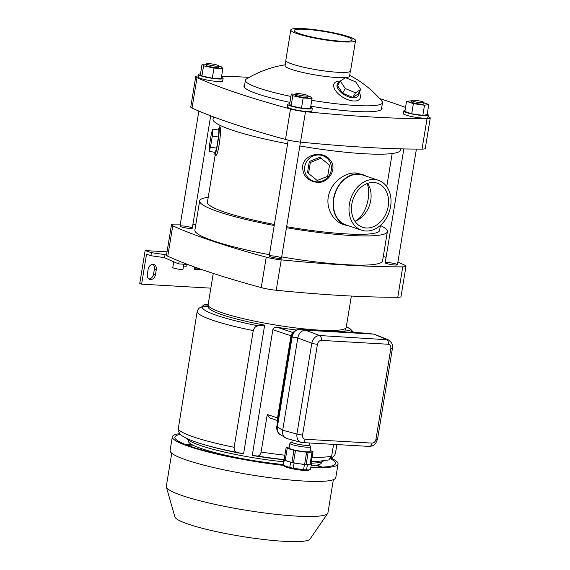 <?xml version="1.0" encoding="UTF-8"?>
<svg xmlns="http://www.w3.org/2000/svg" width="570" height="570" viewBox="0 0 570 570"><rect width="100%" height="100%" fill="white"/><g stroke="black" fill="none" stroke-linecap="round" stroke-linejoin="round"><path stroke-width="0.85" d="M397.889 262.143A342.064 44.774 -170.7 0 1 404.714 265.143A14.514 1.902 -170.7 0 1 405.997 266.183L401.016 296.607A14.514 1.902 -170.7 0 1 397.774 297.269A342.064 44.774 -170.7 0 1 276.243 290.272A14.514 1.902 -170.7 0 1 261.238 287.594A342.064 44.774 -170.7 0 1 167.765 256.229A14.514 1.902 -170.7 0 1 166.49 255.189L171.47 224.765A14.514 1.902 -170.7 0 1 174.705 224.103A342.064 44.774 -170.7 0 1 180.341 224.11M405.997 266.183A14.514 1.902 -170.7 0 1 402.755 266.846A342.064 44.774 -170.7 0 1 281.224 259.849A14.514 1.902 -170.7 0 1 266.219 257.17A342.064 44.774 -170.7 0 1 172.753 225.806A14.514 1.902 -170.7 0 1 171.47 224.765M192.924 224.281A342.064 44.774 -170.7 0 1 195.823 224.352M383.318 256.358A342.064 44.774 -170.7 0 1 386.061 257.398M181.281 226.888A6.22 0.812 -170.7 0 1 180.006 226.169A6.22 0.812 -170.7 0 1 186.276 226.368A6.22 0.812 -170.7 0 1 192.282 228.178A6.22 0.812 -170.7 0 1 188.057 228.264A6.22 0.812 -170.7 0 1 181.281 226.888M270.472 256.821A6.22 0.812 -170.7 0 1 269.204 256.094A6.22 0.812 -170.7 0 1 275.474 256.293A6.22 0.812 -170.7 0 1 281.48 258.103A6.22 0.812 -170.7 0 1 277.255 258.189A6.22 0.812 -170.7 0 1 270.472 256.821M386.453 263.497A6.22 0.812 -170.7 0 1 385.185 262.77A6.22 0.812 -170.7 0 1 391.455 262.977A6.22 0.812 -170.7 0 1 397.461 264.779A6.22 0.812 -170.7 0 1 393.236 264.865A6.22 0.812 -170.7 0 1 386.453 263.497M286.461 227.708A95.105 12.447 9.3 0 0 350.742 235.467A95.105 12.447 9.3 0 0 387.372 231.634L382.584 260.846A95.105 12.447 -170.7 0 1 345.962 264.68A95.105 12.447 -170.7 0 1 281.673 256.913M269.432 254.712A95.105 12.447 -170.7 0 1 194.883 230.102L199.664 200.897A95.105 12.447 9.3 0 0 274.213 225.499M213.258 273.408L208.136 304.701A69.968 9.156 9.3 0 0 246.012 319.271A69.968 9.156 9.3 0 0 319.286 330.137A69.968 9.156 9.3 0 0 346.232 327.315L351.348 296.058M387.372 231.634A95.105 12.447 9.3 0 0 380.397 225.471M208.235 197.277A95.105 12.447 9.3 0 0 199.664 200.897M286.625 226.696A87.274 11.421 9.3 0 0 346.033 233.892A87.274 11.421 9.3 0 0 379.649 230.373A87.274 11.421 9.3 0 0 379.656 229.974M207.501 201.78A87.274 11.421 9.3 0 0 207.387 202.165A87.274 11.421 9.3 0 0 274.384 224.473M218.324 129.996A13.602 0.891 98.8 0 1 219.108 127.787A13.602 0.891 98.8 0 1 217.968 141.346A13.602 0.891 98.8 0 1 214.954 154.613A13.602 0.891 98.8 0 1 214.869 152.268M218.431 137.021L218.909 130.081L212.781 129.133L211.434 133.323L209.61 144.445L209.133 151.385L215.268 152.333L216.614 148.143L218.431 137.021L212.304 136.073L212.781 129.133M304.765 166.568A13.602 13.245 -46.2 0 1 326.51 157.79A13.602 13.245 -46.2 0 1 322.734 180.833A13.602 13.245 -46.2 0 1 304.765 166.568M309.325 161.51L307.508 172.632L317.198 180.498L327.693 176.258L329.517 165.136L319.827 157.27L309.325 161.51L310.351 162.486L308.527 173.608M356.079 220.782C366.353 214.349 371.476 194.605 367.166 183.561M345.926 225.307L343.104 224.366C332.852 221.174 325.171 207.273 328.84 194.498C332.068 181.573 345.584 172.19 355.979 172.981L362.905 174.698A26.69 20.627 108.5 0 0 333.528 198.802A26.69 20.627 108.5 0 0 345.926 225.307A26.69 20.627 108.5 0 0 349.253 226.041M315.93 182.165C306.952 180.434 302.506 175.047 302.592 166.005C304.601 153.715 322.663 150.601 329.652 159.436C338.58 168.314 328.049 184.78 315.93 182.165M219.108 127.787L219.749 127.317C222.193 125.314 218.282 158.624 215.389 155.204L214.954 154.613M366.004 176.123A26.69 20.627 108.5 0 0 362.905 174.698M329.517 165.136L319.827 157.27M320.846 158.246L310.351 162.486M209.133 151.385L210.48 147.195L216.614 148.143M210.48 147.195L212.304 136.073M292.916 333.072A3.107 2.401 108.5 0 0 290.971 335.787L277.519 417.931A3.107 2.401 108.5 0 0 277.868 420.104M208.52 306.297L202.129 306.988C199.635 307.273 197.968 308.855 197.12 311.74L178.032 430.257C179.507 433.656 180.982 435.58 182.45 436.036C186.981 439 194.605 441.985 205.328 444.992A75.532 9.882 -170.7 0 0 237.519 452.523L243.568 453.927L264.658 325.135L258.267 325.826C255.787 326.097 254.12 327.686 253.258 330.579L234.142 447.286C234.042 450.214 235.168 451.96 237.519 452.523M205.328 444.992L209.226 446.103A69.447 9.091 9.3 0 0 243.568 453.927M283.404 461.764A69.447 9.091 -170.7 0 1 201.089 445.726A69.447 9.091 -170.7 0 1 187.095 438.608M323.461 460.938A69.447 9.091 -170.7 0 1 311.113 463.189M208.47 305.883L208.314 306.81A69.447 9.091 9.3 0 0 222.514 314.904A69.447 9.091 9.3 0 0 264.658 325.135M296.393 330.009A69.447 9.091 9.3 0 1 277.298 327.315C275.125 326.988 273.643 327.786 272.859 329.709L252.268 455.466A69.447 9.091 9.3 0 0 283.739 459.734M340.447 331.704A69.447 9.091 9.3 0 0 342.99 331.099L345.954 332.018M353.471 332.453L351.234 331.177L345.178 329.774L344.871 331.655M345.178 329.774A69.447 9.091 9.3 0 0 345.384 329.261L345.541 328.327M336.899 444.55L335.495 453.122C334.633 456.014 332.958 457.603 330.486 457.874M333.585 444.365L331.662 456.114L328.805 459.94L318.602 461.301L311.405 461.394M277.782 420.624L269.674 417.903L267.252 414.49L261.103 452.053C260.347 454.86 259.015 456.171 257.113 455.986L252.268 455.466M208.143 305.157L203.804 304.921L201.452 307.109M282.955 464.507A67.374 8.821 -170.7 0 1 202.215 448.868A67.374 8.821 -170.7 0 1 188.442 441.009L188.585 440.147M321.558 461.921L321.423 462.79A67.374 8.821 -170.7 0 1 311.113 465.719M333.357 479.698L327.935 512.793A81.888 10.716 -170.7 0 1 327.679 513.42L310.03 539.063A68.592 8.977 -170.7 0 1 241.11 536.313A68.592 8.977 -170.7 0 1 174.904 516.933L166.362 487.008A81.888 10.716 -170.7 0 1 166.312 486.331L171.734 453.228M315.901 465.277A79.294 10.381 -170.7 0 1 321.053 467.151M187.395 445.263A79.294 10.381 -170.7 0 1 192.874 445.127M316.806 465.127A81.368 10.652 -170.7 0 1 322.321 467.101M186.205 444.814A81.368 10.652 -170.7 0 1 192.061 444.7M330.522 458.764A81.368 10.652 -170.7 0 1 335.481 463.531A81.368 10.652 -170.7 0 1 310.885 467.115M282.977 464.97A81.368 10.652 -170.7 0 1 174.876 437.226A81.368 10.652 -170.7 0 1 180.434 434.404M330.992 458.073A83.961 10.987 -170.7 0 1 338.038 463.944A83.961 10.987 -170.7 0 1 310.807 467.578M283.433 465.391A83.961 10.987 -170.7 0 1 172.325 436.812A83.961 10.987 -170.7 0 1 179.721 433.635M338.038 463.944L335.794 477.639A83.961 10.987 -170.7 0 1 251.163 474.917A83.961 10.987 -170.7 0 1 170.081 450.5L172.325 436.812M327.679 513.42A81.888 10.716 -170.7 0 1 245.392 510.143A81.888 10.716 -170.7 0 1 166.362 487.008M283.767 459.562L282.912 464.771A13.994 1.831 9.3 0 0 283.212 465.213A13.994 1.831 9.3 0 0 283.404 465.348L289.767 467.486A13.994 1.831 9.3 0 0 293.237 468.234L303.582 469.716A13.994 1.831 9.3 0 0 306.553 469.887L307.408 464.678A13.994 1.831 -170.7 0 1 304.43 464.507L294.091 463.032A13.994 1.831 -170.7 0 1 290.622 462.277L284.259 460.147A13.994 1.831 -170.7 0 1 283.767 459.562L284.188 459.491M306.553 469.887L309.147 469.958L310.536 469.231L311.391 464.023L307.408 464.678M293.237 468.234L294.091 463.032M303.582 469.716L304.43 464.507M283.404 465.348L284.259 460.147M289.767 467.486L290.622 462.277M311.049 463.553A13.994 1.831 -170.7 0 1 311.391 464.023M310.137 463.688L311.02 463.731L313.016 451.561L311.883 451.29A12.697 1.66 9.3 0 0 310.151 450.428M304.637 464.322L306.632 452.153A12.697 1.66 9.3 0 1 295.452 450.557L293.464 462.726A12.697 1.66 -170.7 0 0 304.637 464.322L306.14 464.536L308.135 452.366L307.764 452.217A12.697 1.66 9.3 0 0 312.103 451.675L310.108 463.845A12.697 1.66 -170.7 0 1 306.161 464.4M312.103 451.675A12.697 1.66 9.3 0 0 312.068 451.511L313.016 451.561M291.94 462.391A12.697 1.66 -170.7 0 1 285.264 460.132L287.259 447.963A12.697 1.66 9.3 0 0 294.134 450.264L295.452 450.557M289.282 447.008A12.697 1.66 9.3 0 0 287.038 447.571A12.697 1.66 9.3 0 0 287.073 447.742L286.126 447.685L287.259 447.963M293.464 462.726L291.926 462.47L293.921 450.3M285.264 460.132L284.131 459.855L286.126 447.685M289.175 447.671A10.745 1.404 9.3 0 0 289.033 448.084A10.745 1.404 9.3 0 0 295.417 450.272A10.745 1.404 9.3 0 0 306.033 451.796A10.745 1.404 9.3 0 0 310.052 451.533A10.745 1.404 9.3 0 0 310.044 451.091M308.135 452.366L306.632 452.153M309.147 469.958L308.47 470.207A12.44 1.624 -170.7 0 1 305.32 470.442A12.44 1.624 -170.7 0 1 293.13 468.911A12.44 1.624 -170.7 0 1 284.572 466.289L283.212 465.213M301.167 442.377L286.803 438.544L280.012 434.433C277.341 433.328 276.079 427.357 276.828 426.467L291.534 336.671A4.147 0.541 9.3 0 0 291.534 336.671A4.147 0.541 9.3 0 0 292.096 337.055L297.811 337.882L282.692 430.229L296.927 434.034A4.147 0.541 9.3 0 0 302.577 435.024L317.44 344.259A4.147 0.541 -170.7 0 1 311.79 343.268C313.03 338.395 315.637 335.815 319.599 335.531A4.147 2.572 -86.7 0 1 321.345 340.397C319.335 340.525 318.039 341.815 317.44 344.259M373.792 334.127L365.997 333.179L373.749 334.127L305.613 330.201L319.599 335.531L388.27 339.813M285.299 437.874C283.041 436.214 282.171 433.692 282.677 430.286L282.692 430.229M297.811 337.882C298.894 332.994 301.48 330.436 305.57 330.201L305.613 330.201M278.082 418.786A5.18 4.004 -71.5 0 1 277.854 415.908L290.643 337.818A5.18 4.004 -71.5 0 1 292.104 334.633M279.991 434.418C277.725 432.751 276.856 430.229 277.398 426.845L292.096 337.055C293.144 332.16 295.73 329.603 299.856 329.367A4.147 2.572 -86.7 0 0 299.742 329.36L365.876 333.165A4.147 2.572 -86.7 0 0 365.762 333.165M366.303 333.208L365.876 333.165A4.147 2.572 -86.7 0 1 365.997 333.179L299.856 329.367L305.57 330.201M374.105 334.155L388.149 339.763C392.082 342.627 393.514 345.484 392.431 348.32A4.147 0.541 9.3 0 0 392.431 348.313A4.147 0.541 9.3 0 1 390.835 348.484L375.972 439.249A4.147 0.541 -170.7 0 0 377.568 439.085L392.431 348.32M302.079 442.512A4.147 2.572 -86.7 0 0 302.421 442.569L301.067 442.349C297.903 441.144 296.521 438.373 296.927 434.034L311.79 343.268L297.804 337.939M390.835 348.484C391.041 346.019 390.179 344.608 388.255 344.244A4.147 2.572 -86.7 0 0 386.51 339.385L373.749 334.127M369.324 446.417A4.147 2.572 -86.7 0 0 369.332 446.417A4.147 2.572 -86.7 0 0 372.06 443.118L305.149 439.263A4.147 2.572 -86.7 0 1 302.421 442.569L369.332 446.417C374.747 445.797 374.333 444.45 375.737 443.303L377.568 439.085M276.828 426.467A4.147 0.541 9.3 0 0 277.398 426.845L282.677 430.286M292.218 439.99L291.868 442.113A8.814 1.154 9.3 0 0 296.642 443.952A8.814 1.154 9.3 0 0 305.869 445.32A8.814 1.154 9.3 0 0 309.261 444.963L309.588 442.983M291.911 441.871A9.02 1.183 9.3 0 0 291.769 441.942L290.002 443.189A10.574 1.382 9.3 0 0 289.881 443.353A10.574 1.382 9.3 0 0 295.609 445.555A10.574 1.382 9.3 0 0 306.681 447.194A10.574 1.382 9.3 0 0 310.75 446.773A10.574 1.382 9.3 0 0 310.693 446.574L309.41 444.828A9.02 1.183 9.3 0 0 309.303 444.714M291.769 441.942A9.02 1.183 9.3 0 0 296.03 443.838A9.02 1.183 9.3 0 0 305.99 445.362A9.02 1.183 9.3 0 0 309.41 444.828M167.038 251.84L145.136 250.579L151.378 252.674L165.051 254.626A342.064 44.774 9.3 0 0 166.497 255.317M145.136 250.579L139.743 283.539L141.609 284.166L146.511 254.248L150.879 255.716L164.552 257.668A342.064 44.774 9.3 0 0 178.738 263.91L187.573 264.416M179.187 261.131L178.738 263.91M151.378 252.674L150.879 255.716M152.874 264.345A5.18 4.004 -71.5 0 1 154.399 269.026L153.565 274.099A5.18 4.004 -71.5 0 1 148.848 278.937M200.54 269.126L194.484 268.776M141.609 284.166L210.843 288.149M194.762 267.073L194.398 269.289L202.336 269.745M147.331 274.256A5.18 4.004 108.5 0 0 149.732 279.407A5.18 4.004 108.5 0 0 155.439 274.726L156.266 269.653A5.18 4.004 108.5 0 0 153.864 264.509A5.18 4.004 108.5 0 0 148.157 269.19L147.331 274.256M164.552 257.668L165.051 254.626M173.722 261.808L172.781 267.537A5.18 0.677 9.3 0 0 177.79 269.04A5.18 0.677 9.3 0 0 183.013 269.211L183.832 264.202M183.533 266.048A5.18 0.677 9.3 0 0 186.775 265.948L187.031 264.387M198.303 75.953A14.514 1.902 9.3 0 0 195.731 76.601L190.751 107.025A14.514 1.902 9.3 0 0 192.033 108.065A342.064 44.774 9.3 0 0 285.499 139.429A14.514 1.902 9.3 0 0 300.504 142.108A342.064 44.774 9.3 0 0 422.042 149.105A14.514 1.902 9.3 0 0 425.277 148.442L430.257 118.018A14.514 1.902 9.3 0 0 428.982 116.978A342.064 44.774 9.3 0 0 428.034 116.551M195.731 76.601A14.514 1.902 9.3 0 0 197.013 77.641A342.064 44.774 9.3 0 0 290.486 109.005A14.514 1.902 9.3 0 0 305.484 111.684A342.064 44.774 9.3 0 0 427.023 118.681A14.514 1.902 9.3 0 0 430.257 118.018M405.534 107.431A342.064 44.774 9.3 0 0 379.613 98.546M249.254 77.349A342.064 44.774 9.3 0 0 221.602 76.223M244.637 84.987A69.968 9.156 9.3 0 0 243.946 86.006A69.968 9.156 9.3 0 0 258.253 94.157A69.968 9.156 9.3 0 0 289.945 102.343M310.793 106.227A69.968 9.156 9.3 0 0 382.043 108.614A69.968 9.156 9.3 0 0 381.715 107.438M287.601 143.761A95.105 12.447 -170.7 0 1 232.489 130.245A95.105 12.447 -170.7 0 1 213.045 119.159L213.422 116.85M400.924 148.856L400.753 149.896A95.105 12.447 -170.7 0 1 299.841 145.97M339.599 82.201A12.013 5.999 30.5 0 0 339.428 90.723A12.013 5.999 30.5 0 0 353.065 97.862A12.013 5.999 30.5 0 0 358.452 93.309M352.787 97.434L357.981 94.107L360.717 89.462L355.701 81.909L345.491 77.691L340.29 81.026L337.561 85.664L342.57 93.216L352.787 97.434L355.523 92.796L360.717 89.462M359.086 92.226A14.963 7.474 -149.5 0 1 353.671 101.004A14.963 7.474 -149.5 0 1 335.431 90.502A14.963 7.474 -149.5 0 1 340.233 81.125M350.329 71.357L349.538 76.216A32.654 4.275 -170.7 0 1 336.963 77.534A32.654 4.275 -170.7 0 1 302.763 72.468A32.654 4.275 -170.7 0 1 285.093 65.664L285.891 60.805M349.674 75.368A105.208 105.208 0 0 1 381.928 101.218A69.447 9.091 -170.7 0 1 382.491 102.693A69.447 9.091 -170.7 0 1 355.744 105.493A69.447 9.091 -170.7 0 1 311.754 100.32M290.907 96.437A69.447 9.091 -170.7 0 1 245.413 80.249A69.447 9.091 -170.7 0 1 246.411 79.031A105.208 105.208 0 0 1 285.228 64.816M340.29 81.026L345.306 88.578L342.57 93.216M345.306 88.578L355.523 92.796M306.781 95.119A6.22 0.812 -170.7 0 1 308.049 95.846A6.22 0.812 -170.7 0 1 301.779 95.646A6.22 0.812 -170.7 0 1 295.773 93.836A6.22 0.812 -170.7 0 1 299.998 93.751A6.22 0.812 -170.7 0 1 306.781 95.119M413.029 101.239A6.22 0.812 -170.7 0 1 411.754 100.512A6.22 0.812 -170.7 0 1 418.024 100.712A6.22 0.812 -170.7 0 1 424.03 102.522A6.22 0.812 -170.7 0 1 419.805 102.607A6.22 0.812 -170.7 0 1 413.029 101.239M207.851 64.631A6.22 0.812 -170.7 0 1 206.582 63.904A6.22 0.812 -170.7 0 1 212.845 64.104A6.22 0.812 -170.7 0 1 218.852 65.913A6.22 0.812 -170.7 0 1 214.634 65.999A6.22 0.812 -170.7 0 1 207.851 64.631M289.695 103.847A12.44 1.624 9.3 0 0 287.743 104.388A12.44 1.624 9.3 0 0 290.287 105.842A12.44 1.624 9.3 0 0 303.846 108.585A12.44 1.624 9.3 0 0 312.296 108.414A12.44 1.624 9.3 0 0 310.621 107.274M287.743 104.388L287.33 106.925A12.44 1.624 9.3 0 0 289.873 108.378A12.44 1.624 9.3 0 0 303.432 111.122A12.44 1.624 9.3 0 0 311.883 110.943L312.296 108.414M307.992 96.209L310.579 96.772L312.054 98.503L310.394 108.642L301.494 108.136L291.12 105.892L289.645 104.153L291.306 94.014L295.702 94.271M312.054 98.503L303.155 97.99L292.781 95.746L291.306 94.014M301.494 108.136L303.155 97.99M291.12 105.892L292.781 95.746M308.049 95.846L307.821 97.263A6.22 0.812 -170.7 0 1 301.551 97.064A6.22 0.812 -170.7 0 1 295.545 95.254A6.22 0.812 -170.7 0 1 297.939 95.005M405.021 110.573A12.44 1.624 9.3 0 0 403.724 111.064A12.44 1.624 9.3 0 0 415.737 114.684A12.44 1.624 9.3 0 0 428.277 115.09A12.44 1.624 9.3 0 0 427.201 114.207M403.724 111.064L403.311 113.601A12.44 1.624 9.3 0 0 415.323 117.221A12.44 1.624 9.3 0 0 427.856 117.62L428.277 115.09M423.966 102.913L428.782 104.531L427.122 114.67L422.84 115.375L411.718 113.779L413.378 103.64L406.531 101.346L411.711 100.769M411.718 113.779L404.871 111.485L406.531 101.346M428.782 104.531L424.5 105.229L413.378 103.64M422.84 115.375L424.5 105.229M424.03 102.522L423.795 103.939A6.22 0.812 -170.7 0 1 419.577 104.025A6.22 0.812 -170.7 0 1 412.794 102.657A6.22 0.812 -170.7 0 1 411.526 101.93L411.754 100.512M200.498 73.915A12.44 1.624 9.3 0 0 198.545 74.463A12.44 1.624 9.3 0 0 210.558 78.076A12.44 1.624 9.3 0 0 223.098 78.482A12.44 1.624 9.3 0 0 221.424 77.342M198.545 74.463L198.132 77A12.44 1.624 9.3 0 0 210.145 80.612A12.44 1.624 9.3 0 0 222.685 81.018L223.098 78.482M213.964 68.065L212.304 78.204L221.196 78.717L222.856 68.578L213.964 68.065L203.59 65.821L202.108 64.089L206.511 64.339M212.304 78.204L201.93 75.96L203.59 65.821M201.93 75.96L200.448 74.228L202.108 64.089M218.794 66.284L221.381 66.84L222.856 68.578M218.852 65.913L218.623 67.338A6.22 0.812 -170.7 0 1 216.23 67.588A6.22 0.812 -170.7 0 1 209.71 66.619A6.22 0.812 -170.7 0 1 206.347 65.322L206.582 63.904M297.49 33.765A32.803 4.296 9.3 0 0 333.258 41.004A32.803 4.296 9.3 0 0 355.538 40.548A32.803 4.296 9.3 0 0 323.853 31.008A32.803 4.296 9.3 0 0 290.786 29.946A32.803 4.296 9.3 0 0 297.49 33.765M290.786 29.946L285.805 60.37A32.803 4.296 9.3 0 0 292.51 64.189A32.803 4.296 9.3 0 0 328.277 71.428A32.803 4.296 9.3 0 0 350.55 70.972L355.538 40.548M340.832 41.175A29.362 3.84 9.3 0 0 352.139 39.993A29.362 3.84 9.3 0 0 323.781 31.45A29.362 3.84 9.3 0 0 294.184 30.502A29.362 3.84 9.3 0 0 300.183 33.922A29.362 3.84 9.3 0 0 340.832 41.175M354.932 221.224A23.242 17.962 108.5 0 0 367.622 183.39M366.282 227.979A23.242 17.962 108.5 0 0 387.707 208.634A23.242 17.962 108.5 0 0 377.404 183.205A23.242 17.962 108.5 0 0 351.825 204.188A23.242 17.962 108.5 0 0 362.613 227.273A23.242 17.962 108.5 0 0 366.282 227.979M349.41 204.053A26.327 20.342 108.5 0 0 361.629 230.202A26.327 20.342 108.5 0 0 389.296 211.712A26.327 20.342 108.5 0 0 378.38 180.277A26.327 20.342 108.5 0 0 349.41 204.053M378.38 180.277L362.791 175.047A26.327 20.342 108.5 0 0 333.813 198.816A26.327 20.342 108.5 0 0 346.04 224.965L361.629 230.202M397.774 297.269L402.755 266.846M276.243 290.272L281.224 259.849M167.765 256.229L172.753 225.806M261.238 287.594L266.219 257.17M197.12 311.74A79.814 10.445 9.3 0 0 253.258 330.579M234.142 447.286A79.814 10.445 -170.7 0 1 178.004 428.448M331.662 456.114A79.814 10.445 -170.7 0 1 312.089 457.218M284.893 455.195A79.814 10.445 -170.7 0 1 261.103 452.053M267.252 414.49L277.519 417.931M272.859 329.709L290.971 335.787M202.129 306.988A75.532 9.882 9.3 0 0 258.267 325.826M351.234 331.177A75.532 9.882 9.3 0 0 346.325 326.717M283.824 459.555A75.532 9.882 -170.7 0 1 257.113 455.986M208.235 304.102A75.532 9.882 9.3 0 0 204.936 304.815M342.99 331.099L345.698 332.004M277.298 327.315L293.208 332.652M302.577 435.024C302.371 437.496 303.226 438.907 305.149 439.263M372.06 443.118C374.07 442.983 375.374 441.693 375.972 439.249M321.345 340.397L388.255 344.244M277.854 415.908L278.523 416.128M290.643 337.818L291.306 338.038M155.439 274.726L153.565 274.099M156.266 269.653L154.399 269.026M197.013 77.641L192.033 108.065M290.486 109.005L285.499 139.429M427.023 118.681L422.042 149.105M305.484 111.684L300.504 142.108M220.02 125.329L219.685 127.359M215.175 154.912L207.373 202.557M392.181 153.522L386.752 186.639M380.411 225.392L379.534 230.75M346.339 326.653L350.201 328.854L353.756 332.467M203.804 304.921L208.242 304.038M291.534 336.671L293.258 332.588C293.044 331.847 298.267 328.548 299.742 329.36L299.742 329.36M289.881 443.353L289.097 448.163M310.75 446.773L309.966 451.582M245.413 80.249L244.281 87.181M382.491 102.693L381.351 109.632M295.773 93.836L295.545 95.254M288.199 140.099L269.204 256.094M300.476 142.101L281.48 258.103M403.824 148.927L385.185 262.77M416.406 149.098L397.461 264.779M198.859 111.064L180.006 226.169M210.686 115.81L192.282 228.178"/></g></svg>
